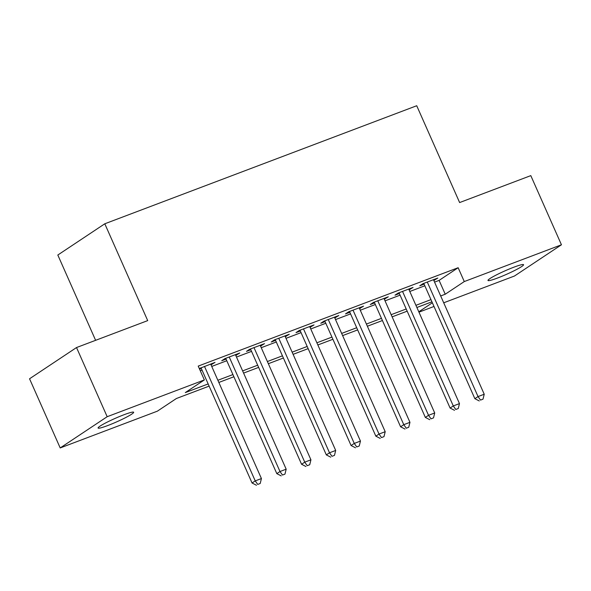 <?xml version="1.0" encoding="UTF-8"?>
<svg xmlns="http://www.w3.org/2000/svg" width="591" height="591" viewBox="0 0 591 591"><rect width="100%" height="100%" fill="white"/><g stroke="black" fill="none" stroke-linecap="round" stroke-linejoin="round"><path stroke-width="0.89" d="M123.999 414.742A19.459 1.899 -23.9 0 1 133.662 412.259A19.459 1.899 -23.9 0 1 107.747 425.55A19.459 1.899 -23.9 0 1 98.084 428.024A19.459 1.899 -23.9 0 1 123.999 414.742M513.904 267.176A19.459 1.899 -23.9 0 1 523.567 264.702A19.459 1.899 -23.9 0 1 497.652 277.984A19.459 1.899 -23.9 0 1 487.989 280.466A19.459 1.899 -23.9 0 1 513.904 267.176M95.616 340.32L57.815 255.024L104.799 223.782L416.721 105.737L459.628 202.558L530.799 175.623L561.45 244.785L514.473 276.019L443.708 302.799M434.001 306.47L418.953 312.166M209.125 386.122L176.413 398.504L157.369 411.166L60.201 447.941L107.178 416.707L204.346 379.932L185.301 392.594L208.165 383.943M107.178 416.707L76.527 347.545L29.55 378.779L60.201 447.941M211.017 364.802L215.006 362.386L199.307 368.562M235.772 355.435L239.761 353.012L224.905 358.634L221.728 360.746L226.065 359.106M260.528 346.06L264.517 343.644L249.661 349.266L246.484 351.379L250.82 349.739M285.283 336.693L289.272 334.277L274.416 339.899L271.247 342.012L275.576 340.372M310.039 327.325L314.028 324.91L299.172 330.532L296.002 332.637L300.331 330.997M334.794 317.958L338.783 315.535L323.927 321.157L320.758 323.27L325.087 321.63M359.55 308.591L363.539 306.168L348.683 311.789L345.513 313.902L349.842 312.262M384.305 299.216L388.294 296.8L373.438 302.422L370.269 304.535L374.598 302.895M409.061 289.849L413.05 287.433L398.201 293.055L395.024 295.16L399.353 293.52M434.548 282.114L439.106 280.385L458.151 267.723L198.214 366.102L204.346 379.932M200.283 370.771L202.033 370.114M211.741 366.435L226.789 360.739M236.496 357.067L251.544 351.372M261.252 347.7L276.3 342.004M286.007 338.333L301.055 332.637M310.763 328.958L325.811 323.262M335.518 319.591L350.566 313.895M360.274 310.223L375.322 304.528M385.029 300.856L400.077 295.16M409.792 291.481L424.833 285.785M433.824 280.481L437.805 278.058L422.957 283.68L419.78 285.793L424.109 284.153M199.559 369.139L201.309 368.474M76.527 347.545L147.706 320.61L104.799 223.782M458.151 267.723L464.282 281.56L561.45 244.785M440.672 295.951L445.237 294.222L464.282 281.56M217.872 380.272L232.92 374.576M242.628 370.897L257.676 365.208M267.383 361.529L282.432 355.834M292.139 352.162L307.187 346.466M316.894 342.795L331.943 337.099M341.65 333.42L356.698 327.732M366.405 324.053L381.454 318.357M391.161 314.685L406.209 308.99M415.916 305.318L430.965 299.622M431.932 301.802L416.884 307.497M407.177 311.169L392.128 316.865M382.421 320.536L367.373 326.232M357.666 329.911L342.617 335.607M332.91 339.278L317.862 344.974M308.155 348.646L293.106 354.341M283.399 358.013L268.351 363.709M258.636 367.388L243.595 373.084M233.881 376.755L218.833 382.451M418.79 311.804L432.368 302.777M439.106 280.385L445.237 294.222M434.289 279.395L434.636 280.171M409.533 288.763L409.881 289.538M384.778 298.13L385.118 298.913M360.022 307.497L360.362 308.28M335.267 316.872L335.607 317.648M310.511 326.239L310.851 327.015M285.749 335.607L286.096 336.39M260.993 344.974L261.34 345.757M236.237 354.349L236.585 355.125M211.482 363.716L211.829 364.492M423.769 283.377L474.861 398.681L478.038 396.576L427.286 282.04M480.535 400.1L483.01 399.161L480.535 400.1L478.038 396.576L484.228 394.234L433.476 279.698M474.861 398.681L479.264 400.942M483.01 399.161L484.228 394.234M399.014 292.744L450.106 408.056L453.282 405.943L402.53 291.415M455.779 409.467L458.254 408.529L455.779 409.467L453.282 405.943L459.473 403.601L408.721 289.073M450.106 408.056L454.509 410.317M458.254 408.529L459.473 403.601M374.258 302.112L425.35 417.423L428.527 415.31L377.775 300.782M431.024 418.834L433.498 417.903L431.024 418.834L428.527 415.31L434.717 412.969L383.965 298.44M425.35 417.423L429.753 419.684M433.498 417.903L434.717 412.969M349.495 311.479L400.595 426.791L403.771 424.678L353.019 310.149M406.268 428.209L408.743 427.271L406.268 428.209L403.771 424.678L409.962 422.336L359.21 307.808M400.595 426.791L404.998 429.051M408.743 427.271L409.962 422.336M324.74 320.854L375.839 436.158L379.016 434.053L328.264 319.517M381.513 437.576L383.987 436.638L381.513 437.576L379.016 434.053L385.206 431.703L334.454 317.175M375.839 436.158L380.242 438.419M383.987 436.638L385.206 431.703M299.984 330.221L351.084 445.525L354.26 443.42L303.508 328.892M356.757 446.944L359.232 446.006L356.757 446.944L354.26 443.42L360.451 441.078L309.691 326.55M351.084 445.525L355.486 447.786M359.232 446.006L360.451 441.078M275.229 339.589L326.328 454.9L329.505 452.787L278.753 338.259M332.002 456.311L334.476 455.38L332.002 456.311L329.505 452.787L335.688 450.445L284.936 335.917M326.328 454.9L330.731 457.161M334.476 455.38L335.688 450.445M250.473 348.956L301.573 464.267L304.749 462.155L253.997 347.626M307.246 465.686L309.721 464.748L307.246 465.686L304.749 462.155L310.932 459.813L260.18 345.284M301.573 464.267L305.975 466.528M309.721 464.748L310.932 459.813M225.718 358.331L276.817 473.635L279.994 471.529L229.234 356.994M282.491 475.053L284.965 474.115L282.491 475.053L279.994 471.529L286.177 469.18L235.425 354.652M276.817 473.635L281.22 475.895M284.965 474.115L286.177 469.18M200.962 367.698L252.061 483.002L255.231 480.897L204.479 366.368M257.735 484.421L260.21 483.482L257.735 484.421L255.231 480.897L261.421 478.555L210.669 364.026M252.061 483.002L256.464 485.263M260.21 483.482L261.421 478.555"/></g></svg>
